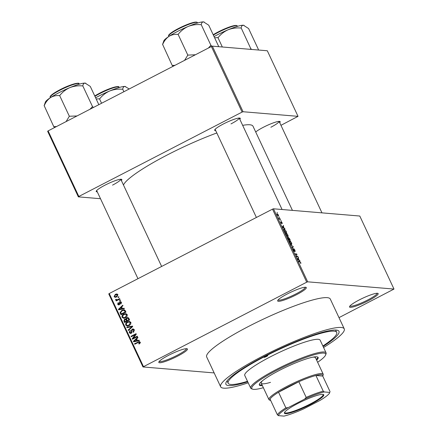 <?xml version="1.0" encoding="UTF-8"?>
<svg xmlns="http://www.w3.org/2000/svg" width="438" height="438" viewBox="0 0 438 438"><rect width="100%" height="100%" fill="white"/><g stroke="black" fill="none" stroke-linecap="round" stroke-linejoin="round"><path stroke-width="0.66" d="M296.575 294.659A15.812 2.365 -25.1 0 1 277.687 300.583A15.812 2.365 -25.1 0 1 287.416 293.893A15.812 2.365 -25.1 0 1 305.998 287.323A15.812 2.365 -25.1 0 1 296.575 294.659M278.114 299.942A14.98 2.245 154.9 0 0 295.989 293.893A14.98 2.245 154.9 0 0 305.237 287.235M368.429 300.687A15.812 2.365 -25.1 0 1 349.54 306.611A15.812 2.365 -25.1 0 1 359.269 299.92A15.812 2.365 -25.1 0 1 377.852 293.345A15.812 2.365 -25.1 0 1 368.429 300.687M349.962 305.965A14.98 2.245 154.9 0 0 367.838 299.92A14.98 2.245 154.9 0 0 377.085 293.263M177.708 356.099A15.812 2.365 -25.1 0 1 158.819 362.023A15.812 2.365 -25.1 0 1 168.542 355.333A15.812 2.365 -25.1 0 1 187.13 348.757A15.812 2.365 -25.1 0 1 177.708 356.099M159.24 361.377A14.98 2.245 154.9 0 0 177.116 355.333A14.98 2.245 154.9 0 0 186.364 348.675M215.72 130.623A14.147 2.119 -25.1 0 1 214.675 129.966A14.147 2.119 -25.1 0 1 223.375 123.981A14.147 2.119 -25.1 0 1 240.002 118.101A14.147 2.119 -25.1 0 1 239.838 119.322M97.28 191.839A14.147 2.119 -25.1 0 1 96.234 191.182A14.147 2.119 -25.1 0 1 104.934 185.197A14.147 2.119 -25.1 0 1 121.567 179.317A14.147 2.119 -25.1 0 1 121.397 180.538M255.71 131.991A14.147 2.119 -25.1 0 1 263.254 127.327A14.147 2.119 -25.1 0 1 279.887 121.446A14.147 2.119 -25.1 0 1 279.718 122.667M247.722 381.783A62.426 9.346 -25.1 0 1 225.97 382.713A62.426 9.346 -25.1 0 1 264.366 356.302A62.426 9.346 -25.1 0 1 337.731 330.361A62.426 9.346 -25.1 0 1 323.091 346.474M227.076 380.863A59.929 8.974 154.9 0 0 227.136 381.005L228.182 383.239A59.929 8.974 154.9 0 0 247.503 381.317M323.572 347.498A68.251 10.216 154.9 0 0 344.257 328.867A68.251 10.216 154.9 0 0 262.68 356.16A68.251 10.216 154.9 0 0 220.642 386.77A68.251 10.216 154.9 0 0 248.198 382.807M344.257 328.867L330.296 299.055A68.251 10.216 154.9 0 0 248.718 326.348A68.251 10.216 154.9 0 0 206.681 356.959L220.642 386.77M292.431 210.382L253.016 126.243A71.58 10.715 154.9 0 0 242.663 125.345M216.815 132.966A71.58 10.715 154.9 0 0 167.458 154.866A71.58 10.715 154.9 0 0 123.489 185.006M279.137 216.947L279.603 217.445L279.137 216.947M279.636 218.814L280.271 218.863L280.49 219.339L279.263 219.235L278.612 217.752L279.636 218.814L279.176 219.049M280.665 220.199L281.125 220.692L280.665 220.199M280.851 221.907L281.377 223.123L281.103 221.409L282.034 222.586L282.181 223.714L281.355 221.885L281.623 223.599L280.774 222.504L280.818 221.924M284.07 228.012L284.996 228.959L282.636 227.377L282.4 226.879L283.381 225.504L283.61 226.003L283.298 226.369L284.07 228.012L283.791 228.154M287.815 234.921L288.188 236.263L287.826 236.684L286.08 234.773C285.581 233.487 285.587 232.901 286.091 233.021L286.917 233.542L287.656 235.003M287.531 236.602L288.188 236.263L287.826 236.684M291.462 242.712L291.834 244.054L291.478 244.475L289.732 242.564C289.233 241.278 289.233 240.692 289.742 240.812L290.569 241.333L291.308 242.794M291.182 244.393L291.834 244.054L291.478 244.475M300.725 262.488L300.682 263.468L300.15 261.929L298.732 261.743L298.513 261.272L299.658 261.366L300.567 262.57M300.638 263.386L300.955 263.222L300.682 263.468M300.435 262.992L300.517 262.45M306.72 282.176L272.507 209.14L273.465 208.795L359.784 216.033L393.997 289.064L307.679 281.826L306.72 282.176L142.98 366.951L214.16 372.924M273.465 208.795L307.679 281.826M299.05 259.986L299.975 260.939L297.616 259.351L297.38 258.853L298.36 257.484L298.59 257.977L298.278 258.349L299.05 259.986L298.771 260.128M296.531 256.35L297.884 256.465L298.103 256.942L296.416 256.799L296.597 254.407L295.245 254.292L295.02 253.816L296.707 253.958L296.948 254.467L296.269 256.487M294.867 251.204L294.73 250.098L293.991 249.112L294.352 251.483L293.257 250.093L293.093 248.707L293.444 250.098L294.237 250.875L293.767 248.636L294.949 250.153L295.113 251.68L294.873 251.209M293.991 249.112L293.679 249.255M293.887 251.138L294.237 250.875M290.755 244.716L293.361 246.813L292.332 248.078L292.102 247.585L293.066 246.594L290.755 244.716M288.242 237.336L289.578 238.737L290.268 240.205L288.576 240.062L287.7 237.325L288.297 237.867L288.308 237.265M283.901 229.353L284.273 229.162L285.965 231.023L286.616 232.414L284.93 232.271L283.988 230.196L284.032 229.194M276.942 213.728L278.464 214.97L278.448 216.241L277.194 214.866L277.035 213.618M277.046 212.479L277.506 212.972L277.046 212.479M142.98 366.951L108.766 293.92L109.243 293.531L143.45 366.562M393.997 289.064L338.996 317.638M118.731 296.701L118.955 297.178L118.238 297.544L118.019 297.074L118.731 296.701M120.258 299.953L120.477 300.43L119.76 300.796L119.541 300.326L120.258 299.953M124.118 308.193L124.348 308.691L118.66 309.841L118.43 309.343L122.733 305.237L122.963 305.735L121.66 306.918L122.426 308.56L124.118 308.193M127.058 316.389L125.558 317.747L123.565 318.256L122.065 317.276C121.786 315.809 122.355 314.758 123.784 314.117L125.805 313.657L127.206 314.621L127.058 316.389M130.71 324.18L129.21 325.538L127.217 326.047L125.711 325.067C125.432 323.6 126.007 322.549 127.436 321.908L129.456 321.448L130.858 322.412L130.71 324.18M134.346 329.852L133.387 332.3L133.097 331.856L133.738 330.115L132.429 329.595L131.247 333.236L130.36 333.433L129.243 332.595L130.07 330.394L130.354 330.832L129.818 332.278L131.039 332.754L131.482 332.338L131.34 330.46L132.199 329.124L133.13 328.927L134.346 329.852M134.242 329.655L132.429 329.595M131.657 332.946L130.546 332.864L131.778 332.814M139.098 340.173L139.328 340.671L133.639 341.821L133.409 341.322L137.713 337.216L137.943 337.714L136.64 338.897L137.406 340.54L139.098 340.173M272.507 209.14L109.243 293.531M140.116 343.113L139.038 344.022L138.753 343.578L139.525 342.467L138.906 342.149L134.762 344.208L134.537 343.737L139.295 341.58L140.122 342.188L140.116 343.113M140.023 342.226L138.906 342.149M137.236 336.198L137.455 336.674L132.446 339.264L132.21 338.76L135.287 334.681L131.269 336.756L131.05 336.285L136.059 333.69L136.3 334.199L133.223 338.273L137.236 336.198M132.495 326.08L132.714 326.545L128.361 330.542L128.131 330.049L132.03 326.644L127.02 327.679L126.785 327.181L132.495 326.08M128.931 318.47L129.621 319.937L124.606 322.532L123.916 321.059L124.567 319.099L125.854 319.072L126.785 317.785L127.825 317.55L128.931 318.47M125.377 318.924L126.423 319.116M125.317 310.761L125.969 312.146L120.954 314.741L120.078 312.612L121.945 310.274L124.009 309.754L125.317 310.761M121.43 302.286L120.8 304.049L120.51 303.611L120.893 302.521L120.028 302.176L119.202 304.788L118.545 304.936L117.663 304.257L118.189 302.62L118.479 303.063L118.178 303.972L118.906 304.355L119.716 301.749L120.483 301.574L121.43 302.286M121.381 302.187L120.028 302.176M119.048 304.859L118.66 304.405L119.64 304.415M119.623 298.601L119.842 299.072L116.196 300.955L115.977 300.484L116.557 300.183L115.648 299.953L115.632 299.4L116.212 299.264L116.946 299.871L119.623 298.601M115.977 300.484L117.521 300.265L115.648 299.953L116.612 300.03L116.596 299.483M116.311 299.641L117.91 299.953L118.698 299.658L117.734 299.576M117.86 294.67L116.596 296.964L115.167 297.342L114.088 296.619L115.32 294.341L116.798 293.947L117.86 294.67M211.379 46.505L212.337 46.154L243.057 111.734L242.099 112.084L211.379 46.505L48.114 130.891L78.835 196.47L78.358 196.865L100.505 198.721M78.358 196.865L47.638 131.28L48.114 130.891M243.057 111.734L298.032 116.349L280.961 125.317M298.032 116.349L267.311 50.764L212.337 46.154M242.099 112.084L78.835 196.47M230.985 123.899A13.315 1.993 154.9 0 0 239.214 118.025M112.544 185.121A13.315 1.993 154.9 0 0 120.773 179.246L161.638 266.446M270.865 127.244A13.315 1.993 154.9 0 0 279.094 121.37M322.877 346.009A59.929 8.974 154.9 0 0 336.718 332.398L335.672 330.164A59.929 8.974 154.9 0 0 335.601 330.028M139.623 343.649L138.753 343.578M140.226 342.527L139.525 342.467M140.489 342.549L139.87 342.231M139.727 341.722L135.506 343.819L134.537 343.737M134.488 341.645L133.409 341.322M139.218 340.435L137.406 340.54M136.886 339.423L136.13 339.362L134.028 341.262L137.614 340.556M136.043 341.071L135.079 340.994L136.749 340.682L136.13 339.362M137.713 340.764L136.749 340.682M134.028 341.262L135.079 340.994M133.19 338.881L132.21 338.76M133.174 338.837L133.579 338.3M135.9 334.731L135.287 334.681M132.019 336.373L131.05 336.285M132.013 336.362L136.278 334.161M137.455 336.663L134.187 338.355L133.223 338.273M133.918 331.927L133.097 331.856M134.466 330.175L133.738 330.115M130.858 333.389L130.261 332.787M130.091 332.666L129.243 332.595M132.019 332.387L131.482 332.338M131.942 330.515L131.34 330.46M132.758 329.485L133.163 329.206L132.199 329.124M133.163 329.206L133.59 329.048M128.832 330.11L128.131 330.049M132.555 326.688L132.03 326.644M127.863 327.509L126.785 327.181M127.748 327.263L132.61 326.326M127.715 326.042L126.752 325.286M126.56 325.138L125.711 325.067M127.967 322.237L128.4 321.99L127.436 321.908M128.4 321.99L129.834 321.53M130.792 322.286L129.166 321.996L127.644 322.39L126.604 323.178L126.297 324.761L127.398 325.494L128.996 325.056L130.272 322.718L129.166 321.996M127.398 325.494L129.599 325.308M129.856 325.133L128.996 325.056M130.984 322.779L130.272 322.718M125.35 322.144L125.175 321.771M124.671 321.12L123.916 321.059M125.18 319.422L125.531 319.182L124.567 319.099M125.531 319.182L125.832 319.061M127.338 318.136L127.748 317.868L126.785 317.785M127.748 317.868L128.268 317.67M128.821 318.256L127.009 318.262L126.615 319.74L127.053 320.676L128.81 319.767L128.044 318.306L128.881 318.377M127.053 320.676L128.016 320.758L129.615 319.932M126.735 319.696L125.832 319.614M126.587 319.685L124.868 319.532L124.584 320.928L124.972 321.755L125.936 321.837L127.431 321.059L127.261 320.693M124.972 321.755L126.467 320.977L125.772 319.614L124.868 319.532M127.431 321.059L126.467 320.977M129.566 319.833L128.81 319.767M129.095 318.826L128.339 318.76M124.063 318.251L123.1 317.495M122.914 317.347L122.065 317.276M124.321 314.446L124.748 314.199L123.784 314.117M124.748 314.199L126.182 313.739M127.14 314.495L125.514 314.205L123.992 314.599L122.952 315.387L122.651 316.97L123.746 317.703L125.345 317.265L126.626 314.927L125.514 314.205M123.746 317.703L125.952 317.517M126.204 317.342L125.345 317.265M127.338 314.988L126.626 314.927M121.704 314.353L121.529 313.98M120.751 312.672L120.078 312.612M122.47 310.602L122.908 310.356L121.945 310.274M122.908 310.356L124.441 309.847M125.186 310.515L123.472 310.307L122.158 310.75L120.707 312.393L121.321 313.964L125.158 311.976L124.759 311.122L123.472 310.307M121.321 313.964L122.284 314.041L125.963 312.141M125.92 312.042L125.158 311.976M125.52 311.188L124.759 311.122M119.508 309.671L118.43 309.343M124.239 308.456L122.426 308.56M121.906 307.449L121.151 307.383L119.048 309.288L122.635 308.576M121.069 309.097L120.1 309.014L121.769 308.702L121.151 307.383M122.733 308.785L121.769 308.702M119.048 309.288L120.1 309.014M121.238 303.671L120.51 303.611M121.534 302.576L120.893 302.521M118.441 304.322L117.663 304.257M119.793 304.098L119.136 304.043M120.291 302.1L120.68 301.831L119.716 301.749M120.466 300.402L119.541 300.326M116.245 299.45L115.632 299.4M117.274 299.723L117.91 299.953M118.698 299.658L119.842 299.066M118.944 297.15L118.019 297.074M115.665 297.309L115.074 296.745M114.937 296.69L114.088 296.619M115.884 294.659L116.284 294.424L115.32 294.341M116.284 294.424L117.253 294.062M117.844 294.632L115.577 294.801L114.614 296.367L115.293 296.783L116.371 296.493L117.335 294.927L116.656 294.506M115.293 296.783L117.012 296.723M117.231 296.564L116.371 296.493M117.964 294.977L117.335 294.927M299.455 260.588L299.745 260.44M297.665 258.458L298.59 257.977M297.429 258.787L298.278 258.349M298.075 259.329L298.776 259.811L298.158 258.491L297.796 259.477M297.397 258.885L298.158 258.491M297.123 256.86L297.884 256.465M295.951 254.352L296.707 253.958M296.537 254.681L296.948 254.467M292.332 247.344L293.361 246.813M289.775 242.657L291.418 243.971L290.925 244.229M290.876 244.196L291.254 243.999L291.265 242.701L289.956 241.289L289.671 241.458L289.923 242.581M289.387 241.601L289.956 241.289M288.56 240.024L289.846 239.717L289.124 238.217L288.297 237.867M288.401 239.685L289.058 239.652L288.39 238.261L287.624 237.949M288.516 239.931L289.058 239.652M287.952 237.801L288.554 239.608M289.091 240.106L289.846 239.717M288.664 238.809L289.255 239.668M288.631 237.724L288.817 238.732M286.123 234.867L287.771 236.181L287.273 236.438M287.229 236.405L287.607 236.208L287.618 234.91L286.31 233.498L286.019 233.668L286.277 234.79M285.74 233.81L286.31 233.498M284.749 231.894L286.195 231.926L284.99 229.857L283.89 229.868M285.439 232.315L286.195 231.926M284.361 231.056L284.903 231.817M284.059 230.388L284.508 230.974M284.492 229.632L284.229 230.3M284.476 228.609L284.766 228.461M282.685 226.479L283.61 226.003M282.45 226.807L283.298 226.369M283.096 227.349L283.797 227.837L283.178 226.512L282.817 227.497M282.417 226.906L283.178 226.512M279.51 219.257L280.271 218.863M277.243 214.959L278.371 215.742L277.933 215.967M277.9 215.934L278.283 214.943L277.435 214.072L276.969 214.259M277.435 214.072L277.374 214.894M285.406 413.686A21.725 3.252 -25.1 0 1 284.443 412.689A21.725 3.252 -25.1 0 1 301.705 401.553A21.725 3.252 -25.1 0 1 322.784 394.364A21.725 3.252 -25.1 0 1 323.332 394.468A21.725 3.252 -25.1 0 1 309.42 405.046A21.725 3.252 -25.1 0 1 285.406 413.686M284.618 412.339A21.227 3.175 154.9 0 0 284.667 412.58A21.227 3.175 154.9 0 0 285.625 413.012A21.227 3.175 154.9 0 0 307.662 405.287A21.227 3.175 154.9 0 0 323.107 394.572A21.227 3.175 154.9 0 0 322.948 394.381M270.618 400.441L269.534 400.064A29.965 4.484 -25.1 0 1 268.932 399.593A29.965 4.484 -25.1 0 1 290.733 384.471A29.965 4.484 -25.1 0 1 321.842 373.559A29.965 4.484 -25.1 0 1 323.2 374.172A29.965 4.484 -25.1 0 1 323.173 374.933L322.773 376.012A29.132 4.364 154.9 0 0 321.476 374.676A29.132 4.364 154.9 0 0 315.913 375.497A29.132 4.364 154.9 0 0 298.853 381.733L278.546 392.229A29.132 4.364 154.9 0 0 270.082 399.188A29.132 4.364 154.9 0 0 270.618 400.441A29.132 4.364 154.9 0 0 270.679 400.463M323.244 391.15L324.24 391.95A28.3 4.238 154.9 0 0 304.607 399.122L306.184 397.386A29.132 4.364 -25.1 0 1 323.244 391.15L315.913 375.497L322.746 376.072A29.132 4.364 154.9 0 0 322.773 376.012M306.184 397.386L298.853 381.733A29.132 4.364 154.9 0 0 278.546 392.229L285.877 407.877L288.149 407.63A28.3 4.238 154.9 0 0 278.409 415.635L283.95 416.1A28.3 4.238 154.9 0 0 303.583 408.922L320.036 400.42A28.3 4.238 154.9 0 0 329.699 392.738A28.3 4.238 154.9 0 0 329.781 392.41L324.24 391.95M278.409 415.635L277.413 414.835A29.132 4.364 -25.1 0 1 285.877 407.877M270.082 399.188L277.413 414.835M329.781 392.41L329.699 392.738M322.746 376.072L330.077 391.72M304.607 399.122L288.149 407.63M265.329 356.384A2.08 0.312 154.9 0 0 264.048 357.315A2.08 0.312 154.9 0 0 266.539 356.483A2.08 0.312 154.9 0 0 267.821 355.552A2.08 0.312 154.9 0 0 265.329 356.384M316.663 360.217A32.461 4.862 154.9 0 0 318.13 357.463A32.461 4.862 154.9 0 0 279.329 370.444A32.461 4.862 154.9 0 0 259.34 385.002A32.461 4.862 154.9 0 0 262.395 385.637M259.269 384.58A32.461 4.862 154.9 0 0 262.044 384.892M317.627 362.275A40.783 6.105 154.9 0 0 325.637 354.972A40.783 6.105 154.9 0 0 276.92 370.241A40.783 6.105 154.9 0 0 252.622 389.174A40.783 6.105 154.9 0 0 263.358 387.696M252.622 389.174L251.532 388.791A41.615 6.231 -25.1 0 1 250.7 388.139A41.615 6.231 -25.1 0 1 276.329 369.475A41.615 6.231 -25.1 0 1 326.075 352.836A41.615 6.231 -25.1 0 1 326.036 353.893L325.637 354.972M326.075 352.836L320.14 340.167A41.615 6.231 154.9 0 0 270.394 356.806A41.615 6.231 154.9 0 0 244.765 375.475L250.7 388.139M336.718 332.398A59.929 8.974 154.9 0 0 265.089 356.362A59.929 8.974 154.9 0 0 228.182 383.239M270.509 382.358A29.965 4.484 -25.1 0 1 261.251 383.201A29.965 4.484 -25.1 0 1 262.576 380.688M312.743 357.189A29.965 4.484 -25.1 0 1 315.519 357.775L323.2 374.172M316.313 359.472A32.461 4.862 154.9 0 0 317.851 357.14M222.329 46.992L217.932 37.608L218.206 37.493C220.856 34.148 224.157 31.574 228.105 29.779A22.519 3.373 154.9 0 0 217.544 34.712A22.519 3.373 154.9 0 0 214.056 36.584M251.669 49.456L250.936 48.782L250.197 49.33M250.848 48.777L241.163 27.917C241.442 26.143 242.198 25.251 243.44 25.245L248.603 28.541L258.376 49.406L258.146 49.998M244.065 25.377A22.519 3.373 154.9 0 0 244.01 25.355A22.519 3.373 154.9 0 0 243.44 25.245A22.519 3.373 -25.1 0 0 228.105 29.779C232.113 28.229 236.345 27.643 240.796 28.027L241.07 27.912M214.62 37.788L217.932 37.608M250.936 48.782A25.847 3.871 154.9 0 0 250.569 48.892M204.185 22.031A22.519 3.373 154.9 0 0 204.13 22.01A22.519 3.373 154.9 0 0 203.56 21.9A22.519 3.373 -25.1 0 0 188.225 26.433A22.519 3.373 154.9 0 0 177.664 31.366A22.519 3.373 154.9 0 0 168.849 36.447C171.57 34.788 174.576 34.104 177.866 34.388L178.326 34.148C180.976 30.802 184.278 28.229 188.225 26.433C192.233 24.884 196.465 24.298 200.916 24.681L201.283 24.572C201.562 22.798 202.318 21.905 203.56 21.9L208.723 25.196L218.496 46.061L218.266 46.652M211.987 46.28L211.056 45.437L210.689 45.547L208.389 48.049M210.968 45.432L201.19 24.566M195.425 54.75L187.825 55.128L178.052 34.263M187.825 55.128L184.54 60.378M174.97 65.322L172.216 65.459L162.629 44.468C164.135 41.024 166.205 38.352 168.849 36.447A22.519 3.373 154.9 0 0 163.812 40.893L162.553 44.523M172.216 65.459L173.174 66.253M188.105 55.013A25.847 3.871 154.9 0 0 187.639 55.254M211.056 45.437A25.847 3.871 154.9 0 0 210.689 45.547M123.855 91.745L122.722 89.133C123.001 87.359 123.762 86.467 125 86.461L129.215 88.974M101.567 103.264L99.492 98.824L99.771 98.709C102.421 95.364 105.717 92.796 109.664 90.994C113.672 89.445 117.904 88.865 122.355 89.242L122.629 89.128M96.179 99.004L99.492 98.824M125.624 86.593A22.519 3.373 154.9 0 0 125.569 86.571A22.519 3.373 154.9 0 0 125 86.461A22.519 3.373 154.9 0 0 109.664 90.994A22.519 3.373 154.9 0 0 95.615 97.8M76.984 115.966L69.664 116.229A25.847 3.871 154.9 0 0 69.428 116.349A25.847 3.871 154.9 0 0 69.199 116.47L66.1 121.594M98.835 104.677L90.283 86.412L85.12 83.116A22.519 3.373 154.9 0 0 69.784 87.649C73.792 86.1 78.024 85.519 82.475 85.897L82.842 85.788C83.121 84.014 83.877 83.121 85.12 83.116A22.519 3.373 154.9 0 1 85.689 83.225L85.843 83.28M93.48 107.441L92.528 106.648L82.749 85.782M92.528 106.648L89.949 109.27M59.886 95.364C62.535 92.018 65.837 89.445 69.784 87.649A22.519 3.373 154.9 0 0 50.414 97.663C53.129 96.004 56.135 95.32 59.426 95.604L59.886 95.364M69.664 116.229L69.385 116.349L59.612 95.479M56.529 126.544L53.781 126.675L44.189 105.684C45.694 102.246 47.769 99.568 50.414 97.663A22.519 3.373 154.9 0 0 45.371 102.109L44.112 105.739M53.781 126.675L54.734 127.469M92.615 106.658A25.847 3.871 154.9 0 0 92.248 106.768M138.906 342.056L137.943 341.979M132.062 331.467L131.466 331.418M131.904 327.29L131.329 327.241M126.806 320.151L126.051 320.09M121.091 313.471L120.335 313.411M119.815 303.457L119.092 303.397M298.897 261.76L299.658 261.366M297.473 259.055L297.878 258.847M282.494 227.076L282.899 226.868M218.217 31.908L213.191 34.739A15.314 2.294 -25.1 0 1 218.201 31.925C225.121 28.426 230.634 26.285 234.752 25.497C236.482 25.344 237.297 25.514 237.199 26.017A15.812 2.365 154.9 0 0 218.299 32.341A15.812 2.365 154.9 0 0 213.366 35.106M218.234 31.908A15.314 2.294 -25.1 0 1 236.482 25.694M168.679 36.086C167.694 35.139 170.913 32.631 178.337 28.563C185.241 25.081 190.754 22.94 194.872 22.152C196.602 21.999 197.418 22.168 197.319 22.672A15.812 2.365 154.9 0 0 178.419 28.996A15.812 2.365 154.9 0 0 168.679 36.086L168.849 36.447M178.354 28.558A15.314 2.294 -25.1 0 1 196.602 22.349M168.893 35.325A15.314 2.294 -25.1 0 1 178.321 28.579M94.75 95.955L99.776 93.124C111.017 87.173 120.384 85.459 118.764 87.233A15.812 2.365 154.9 0 0 99.859 93.557A15.812 2.365 154.9 0 0 94.926 96.327M94.756 95.966A15.314 2.294 -25.1 0 1 99.76 93.141M99.793 93.124A15.314 2.294 -25.1 0 1 118.041 86.91M59.979 90.212A15.812 2.365 154.9 0 0 50.239 97.307C49.253 96.36 52.472 93.852 59.897 89.779C71.137 83.828 80.504 82.114 78.884 83.888A15.812 2.365 154.9 0 0 59.979 90.212M50.452 96.546A15.314 2.294 -25.1 0 1 59.88 89.795M59.913 89.779A15.314 2.294 -25.1 0 1 78.161 83.565M125.356 319.411L126.319 319.494M118.66 304.405L119.623 304.487M116.705 299.893L117.669 299.975M294.194 251.001L293.898 251.155M289.792 241.316L289.376 241.53M286.14 233.525L285.724 233.739M268.932 399.593L261.251 383.201M321.968 212.863L279.11 121.37M237.199 26.017L237.369 26.379M239.23 118.025L282.088 209.517M215.113 129.325L256.4 217.467M197.319 22.672L197.489 23.033M118.764 87.233L118.928 87.595M137.959 278.683L96.672 190.541M50.239 97.307L50.408 97.669M78.884 83.888L79.048 84.249"/></g></svg>
